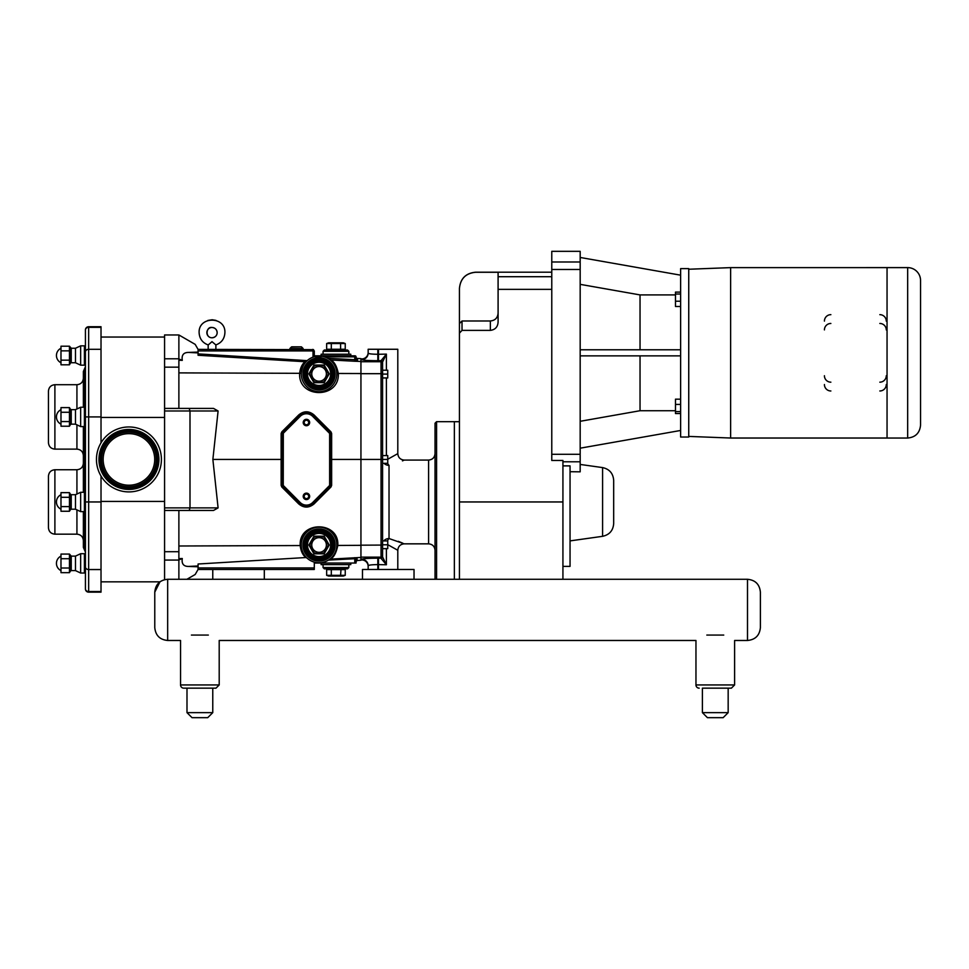 <?xml version="1.0" encoding="UTF-8"?>
<svg xmlns="http://www.w3.org/2000/svg" width="969" height="969" viewBox="0 0 969 969"><rect width="100%" height="100%" fill="white"/><g stroke="black" fill="none" stroke-linecap="round" stroke-linejoin="round"><path stroke-width="1.45" d="M217.165 332.633A5.16 5.16 -90 0 0 212.017 327.486A5.16 5.16 -90 0 0 206.857 332.633A5.16 5.16 -90 0 0 212.017 337.793A5.16 5.16 -90 0 0 217.165 332.633C216.79 329.436 215.07 327.716 212.017 327.486C206.167 326.335 204.774 337.697 212.017 337.793C215.275 337.357 216.995 335.637 217.165 332.633C216.862 329.508 215.142 327.788 212.017 327.486M208.153 344.928L208.153 349.385L208.153 344.928C202.569 342.844 199.566 338.835 199.13 332.9C198.064 316.112 225.632 315.833 224.905 332.633C224.566 338.69 221.562 342.796 215.881 344.928L215.881 349.385L215.881 344.928L211.981 341.657C207.221 345.812 207.245 345.812 212.041 341.657M688.741 268.619L688.741 437.031L680.626 437.031L680.626 268.619L688.741 268.619M459.439 333.118L459.439 323.561L459.439 333.142L462.019 330.381L462.019 320.981L490.362 320.981C495.062 320.521 497.63 317.953 498.09 313.253M551.773 276.71L498.09 276.71L498.09 272.265L475.67 272.265C465.81 273.234 460.396 278.648 459.439 288.508L459.439 323.561L462.019 320.981M459.439 333.142L459.439 579.28M551.773 269.491L580.177 269.491L580.177 251.334L551.773 251.334L551.773 460.469L562.928 460.469L562.928 579.28M498.09 276.71L498.09 322.108C497.763 326.989 495.183 329.751 490.362 330.381C495.183 329.751 497.763 326.989 498.09 322.108M490.362 320.981L490.362 330.381L462.019 330.381M613.68 523.563L613.68 480.345C613.135 473.344 609.44 469.093 602.585 467.591L602.585 536.317C609.44 534.815 613.135 530.564 613.68 523.563M562.928 461.789L580.177 461.789L580.177 471.83L570.051 471.709M562.928 465.883L570.051 465.883L570.051 566.38L562.928 566.38M680.626 399.167L675.478 399.167L675.478 404.424L680.626 404.424M680.626 411.607L675.478 411.607L675.478 404.424M680.626 413.533L675.478 413.533L675.478 411.607M680.626 292.105L675.478 292.105L675.478 294.031L680.626 294.031M680.626 301.214L675.478 301.214L675.478 294.031M680.626 306.483L675.478 306.483L675.478 301.214M580.177 448.187L680.626 430.466M580.177 421.297L640.037 410.723L675.478 410.723M680.626 355.865L580.177 355.865M580.177 349.785L680.626 349.785M580.177 269.491L580.177 454.291L551.773 454.291M580.177 461.789L580.177 454.291M675.478 294.915L640.037 294.915L640.037 349.785M640.037 294.915L580.177 284.353M640.037 355.865L640.037 410.723M680.626 275.172L580.177 257.463M920.55 425.149C919.787 432.973 915.487 437.273 907.662 438.036L907.662 267.614A12.888 12.888 0 0 1 920.55 280.501L920.55 425.149L920.55 280.501M887.047 352.825L887.047 267.614L730.626 267.626L730.626 438.024L887.047 438.024L887.047 352.825M830.869 390.979A6.444 6.444 0 0 1 824.425 384.536M824.425 321.102A6.444 6.444 0 0 1 830.869 314.659M879.828 314.659A6.444 6.444 0 0 1 886.272 321.102M886.272 384.536A6.444 6.444 0 0 1 879.828 390.979M886.272 375.73A6.444 6.444 0 0 1 879.828 382.174M830.869 382.174A6.444 6.444 0 0 1 824.425 375.73M879.828 323.464A6.444 6.444 0 0 1 886.272 329.908M824.425 329.908A6.444 6.444 0 0 1 830.869 323.464M264.307 569.481L212.768 569.481L212.768 579.28L362.491 579.28L362.491 569.481L414.029 569.481L414.029 579.28L362.491 579.28L747.499 579.28L747.499 640.485C755.323 639.71 759.623 635.422 760.386 627.597L760.386 592.156L760.386 627.597C759.623 635.422 755.323 639.722 747.499 640.485L734.611 640.485L734.611 684.938L695.96 684.938L695.96 640.485L219.2 640.485L219.2 684.938L180.549 684.938L180.549 640.485L167.661 640.485L167.661 579.28L264.307 579.28L264.307 569.481L314.295 569.481L314.295 562.129M314.295 567.931L198.076 567.931L198.076 569.481L212.768 569.481M387.745 544.663L397.799 550.271L397.799 569.481M386.389 370.219L386.389 354.121L382.585 361.97L386.389 354.121L381.047 360.686L381.047 373.683L382.585 373.792L382.585 459.439L381.047 459.439L381.047 558.18L377.825 558.168C368.063 558.241 362.685 558.616 361.716 559.295A6.444 6.432 -0 0 1 368.159 565.726L368.159 569.481L368.159 565.726C368.741 565.036 371.963 564.661 377.825 564.6L386.389 564.757L382.585 556.909L382.585 544.784L387.745 544.784L387.745 548.648L382.585 548.648L382.585 556.909L382.585 459.439L387.745 459.439L387.745 463.303L382.585 463.303M382.585 540.92L387.745 540.92L387.745 544.784M382.585 455.575L382.585 377.946L382.585 455.575L387.745 455.575L387.745 459.439M382.585 377.946L387.745 377.946L387.745 374.082L382.585 374.082L382.585 370.219L387.745 370.219L387.745 374.082M360.94 358.93L361.716 358.93A6.456 6.444 -90 0 0 368.159 352.474L368.159 353.152A6.444 6.432 0 0 1 361.716 359.572C362.685 360.262 368.063 360.638 377.825 360.698L381.047 360.686A1.55 1.538 -0 0 1 382.585 362.236L382.585 361.97A1.55 1.49 0 0 0 381.071 360.468M360.94 559.937L361.716 559.937A6.456 6.444 -90 0 1 368.159 566.393M382.585 373.792L382.585 362.236M382.585 548.648L382.585 556.909A1.55 1.49 -0 0 1 381.071 558.398L381.047 558.18A1.55 1.538 -0 0 0 382.585 556.63M381.071 558.398L386.389 564.757L386.389 548.648M356.047 561.717L357.028 560.482L360.94 560.239L360.94 459.439L381.047 459.439L381.047 373.683L360.94 373.683M386.389 354.121L378.467 354.279L378.467 360.698M436.583 579.28L436.583 421.685L435.033 423.223L435.033 579.28M435.033 501.954L435.033 453.637C434.657 457.55 432.501 459.694 428.589 460.081L428.589 543.839L404.243 543.839L389.09 538.558M459.439 421.697L454.364 421.697L454.364 579.28M398.271 541.32L402.45 543.028M384.039 463.303A6.444 5.632 180 0 0 389.029 465.362C408.882 458.834 408.882 458.834 389.029 465.362A6.444 2.58 75.9 0 1 387.6 463.303M368.159 352.474L368.159 349.264L397.799 349.264L397.799 453.637C398.174 457.55 400.33 459.694 404.23 460.081L402.462 460.881M387.455 540.92A6.444 2.58 104.1 0 1 389.029 538.546A6.444 5.632 0 0 0 383.772 540.92M397.799 453.637L387.745 459.258M378.467 349.264L378.467 354.279L377.825 354.279C371.963 354.206 368.741 353.83 368.159 353.152L368.159 349.264M197.773 348.876L195.181 344.37L178.877 334.959L164.573 334.959L164.573 579.656M306.919 557.987L305.792 557.538C302.679 554.983 300.826 550.986 300.208 545.547L178.877 545.995L178.877 559.912L182.293 558.519L178.877 558.641M360.94 557.441L329.823 559.161M330.381 558.968C333.699 557.599 336.182 553.081 337.818 545.414C339.32 520.571 298.525 520.716 300.208 545.547L301.298 545.583M334.135 554.45L332.961 556.097M198.076 567.931L198.076 564.006L305.792 557.538M198.076 565.957L188.785 566.441C183.625 566.514 181.457 563.873 182.293 558.519M322.253 356.374L314.295 356.737L314.295 355.829L355.017 355.829A1.03 1.03 0 0 1 356.047 356.858L356.047 359.608A1.55 1.538 180 0 0 357.513 361.146L357.513 358.457L360.94 358.627L360.94 459.439L330.659 459.439L330.659 485.445L331.64 485.372L331.64 433.494L330.962 431.859L314.041 414.938C308.941 410.759 303.83 410.759 298.731 414.938L281.809 431.859L281.131 433.494L281.131 459.439L212.865 459.439L218.098 507.889L213.519 510.457L189.173 510.457L189.997 507.889L164.573 507.889M178.877 510.457L178.877 545.995M356.495 557.672A1.03 0.799 -88.1 0 0 355.756 558.701L356.047 558.774A1.03 1.03 180 0 1 357.028 557.744L356.495 557.672M354.702 557.684L354.763 558.713L355.756 558.701M314.295 563.037L356.047 563.037L356.047 558.774M336.849 545.002A17.781 17.781 0 0 1 310.177 560.397A17.781 17.781 0 0 1 310.177 529.595A17.781 17.781 0 0 1 336.849 545.002M282.209 459.439L282.209 433.422L282.209 485.445L282.209 459.439L281.131 459.439L281.131 485.372L281.809 487.007L298.731 503.941C303.83 508.107 308.941 508.107 314.041 503.941L330.962 487.007L331.64 485.372M330.659 485.445L329.63 485.445L312.636 502.548A8.757 8.757 0 0 1 300.245 502.548L283.251 485.445L282.209 485.445A1.284 1.284 0 0 0 282.597 486.353L299.518 503.274A9.787 9.787 0 0 0 313.362 503.274L330.284 486.353A1.284 1.284 0 0 0 330.659 485.445L330.659 433.422A1.284 1.284 0 0 0 330.284 432.513L313.362 415.592A9.787 9.787 0 0 0 299.518 415.592L282.597 432.513A1.284 1.284 0 0 0 282.209 433.422L281.131 433.494M283.251 485.445L283.323 433.24L281.809 431.859M283.323 433.24L300.245 416.319A8.757 8.757 0 0 1 312.636 416.319L329.63 433.422L331.64 433.494M329.557 433.24L330.284 432.513A1.284 1.284 0 0 1 330.659 433.422L330.659 459.439M283.323 485.626L281.809 487.007M282.209 485.445L281.131 485.372M309.656 496.346A3.222 3.222 0 0 1 304.823 499.144A3.222 3.222 0 0 1 304.823 493.56A3.222 3.222 0 0 1 309.656 496.346M309.656 422.52A3.222 3.222 0 0 1 304.823 425.306A3.222 3.222 0 0 1 304.823 419.734A3.222 3.222 0 0 1 309.656 422.52M357.513 358.457A1.55 1.55 -90 0 1 356.047 356.907L355.853 359.693A1.55 1.308 -93.4 0 0 357.077 361.231L357.513 361.146M355.853 359.693L354.763 359.717L354.678 361.243L360.94 361.437M336.837 373.392L338.302 373.465C336.715 365.967 334.16 361.473 330.623 359.971L327.607 358.276L354.763 359.717L354.763 356.858L356.047 356.858L356.047 359.608M314.295 350.935L312.757 349.385L314.295 350.935L314.295 356.737L313.011 357.149L313.011 350.935L314.295 350.935L314.295 355.829M307.185 360.638L198.076 353.891L198.076 355.272L305.029 361.728L307.161 360.662C303.951 363.169 301.989 367.372 301.298 373.259L299.663 373.319C297.919 398.853 339.877 399.01 338.302 373.465L360.94 373.537M336.849 373.864A17.781 17.781 0 0 1 310.177 389.272A17.781 17.781 0 0 1 310.177 358.469A17.781 17.781 0 0 1 336.849 373.864M305.029 361.728C302.013 364.308 300.233 368.172 299.663 373.319L178.877 372.883L178.877 408.409M313.593 349.639L198.076 349.385L198.076 355.272M312.757 349.385L313.011 350.935L198.076 350.935M164.573 410.989L189.997 410.989L189.173 408.409L213.519 408.409L218.098 410.989L212.865 459.439M189.173 408.409L164.573 408.409M218.098 410.989L189.997 410.989L189.997 507.889L218.098 507.889M164.573 510.457L189.173 510.457M308.699 422.52A2.265 2.265 0 0 1 305.308 424.47A2.265 2.265 0 0 1 305.308 420.558A2.265 2.265 0 0 1 308.699 422.52M308.699 496.346A2.265 2.265 0 0 1 305.308 498.308A2.265 2.265 0 0 1 305.308 494.396A2.265 2.265 0 0 1 308.699 496.346M335.94 350.027L341.04 350.027L340.591 349.264L331.301 349.264L330.853 350.027M347.544 350.027L324.349 350.027L323.065 351.323L348.828 351.323L347.544 350.027M348.828 354.23L348.828 351.323M325.754 350.027A0.896 0.775 180 0 0 326.65 349.264L326.65 343.535L345.243 343.535L345.243 349.264A0.896 0.775 180 0 0 346.139 350.027M340.591 343.535L340.591 349.264L345.243 349.264M331.301 343.535L331.301 349.264L326.65 349.264M326.65 343.535L328.624 342.82L343.268 342.82L345.243 343.535M321.127 355.829L321.127 354.23L350.766 354.23L350.766 355.829M324.349 568.839L347.544 568.839L348.828 567.543L323.065 567.543L324.349 568.839M340.591 575.332L341.04 568.839L346.139 568.839A0.896 0.775 180 0 0 345.243 569.615L345.243 575.332L331.301 575.332L331.301 569.615L345.243 569.615M348.828 564.636L348.828 567.543M331.301 575.332L326.65 575.332L326.65 569.615A0.896 0.775 180 0 0 325.754 568.839M330.853 568.839L331.301 569.615L326.65 569.615M326.65 575.332L328.624 576.058L343.268 576.058L345.243 575.332M321.127 563.037L321.127 564.636L350.766 564.636L350.766 563.037M302.958 545.002A16.11 16.11 0 0 0 319.067 561.112A16.11 16.11 0 0 0 335.177 545.002A16.11 16.11 0 0 0 319.067 528.892A16.11 16.11 0 0 0 302.958 545.002A16.11 16.11 0 0 1 319.067 528.892A16.11 16.11 0 0 1 335.177 545.002A16.11 16.11 0 0 1 319.067 561.112A16.11 16.11 0 0 1 302.958 545.002M306.18 545.002A12.888 12.888 0 0 0 319.067 557.89A12.888 12.888 0 0 0 331.955 545.002A12.888 12.888 0 0 0 319.067 532.114A12.888 12.888 0 0 0 306.18 545.002A12.888 12.888 0 0 0 319.067 557.89A12.888 12.888 0 0 0 331.955 545.002A12.888 12.888 0 0 0 319.067 532.114A12.888 12.888 0 0 0 306.18 545.002M308.869 545.002L309.765 545.002L314.416 536.947L313.968 536.172L308.869 545.002L313.968 553.832L324.167 553.832L329.254 545.002L324.167 536.172L313.968 536.172M323.719 536.947L328.37 545.002L323.719 536.947L314.416 536.947L323.719 536.947L324.167 536.172M328.37 545.002L323.719 553.057L328.37 545.002L329.254 545.002M314.416 553.057L309.765 545.002L314.416 553.057L323.719 553.057L314.416 553.057L313.968 553.832M323.719 553.057L324.167 553.832M314.416 536.947L309.765 545.002M311.752 545.002A7.316 7.316 0 0 0 319.067 552.318A7.316 7.316 0 0 0 326.383 545.002A7.316 7.316 0 0 0 319.067 537.674A7.316 7.316 0 0 0 311.752 545.002M302.958 373.864A16.11 16.11 0 0 0 319.067 389.974A16.11 16.11 0 0 0 335.177 373.864A16.11 16.11 0 0 0 319.067 357.767A16.11 16.11 0 0 0 302.958 373.864A16.11 16.11 0 0 1 319.067 357.767A16.11 16.11 0 0 1 335.177 373.864A16.11 16.11 0 0 1 319.067 389.974A16.11 16.11 0 0 1 302.958 373.864M306.18 373.864A12.888 12.888 0 0 0 319.067 386.752A12.888 12.888 0 0 0 331.955 373.864A12.888 12.888 0 0 0 319.067 360.989A12.888 12.888 0 0 0 306.18 373.864A12.888 12.888 0 0 0 319.067 386.752A12.888 12.888 0 0 0 331.955 373.864A12.888 12.888 0 0 0 319.067 360.989A12.888 12.888 0 0 0 306.18 373.864M309.765 373.864L308.869 373.864L313.968 382.694L314.416 381.919L309.765 373.864L314.416 365.822L323.719 365.822L328.37 373.864L323.719 381.919L314.416 381.919L323.719 381.919L328.37 373.864L323.719 365.822L314.416 365.822L309.765 373.864L314.416 381.919M313.968 382.694L324.167 382.694L323.719 381.919M324.167 382.694L329.254 373.864L328.37 373.864M329.254 373.864L324.167 365.047L313.968 365.047L314.416 365.822M324.167 365.047L323.719 365.822M311.752 373.864A7.316 7.316 0 0 1 319.067 366.548A7.316 7.316 0 0 1 326.383 373.864A7.316 7.316 0 0 1 319.067 381.192A7.316 7.316 0 0 1 311.752 373.864M301.226 346.817L291.814 346.817L301.226 346.817L291.814 346.817L301.226 346.817L303.115 348.513L302.752 349.385L303.115 348.513L289.913 348.513L291.439 346.963L301.226 346.817M289.913 348.513L290.276 349.385L289.913 348.513L291.439 346.963M186.908 579.28L195.181 574.496L198.076 569.481M188.785 566.441L198.076 566.792M178.877 579.28L178.877 559.912M178.877 334.959L178.877 372.883M198.076 352.074L188.785 352.425C183.625 352.353 181.457 354.993 182.293 360.359L178.877 358.954M178.877 551.7L164.573 551.7M182.293 360.359L178.877 360.226M178.877 367.166L164.573 367.166M48.45 391.149L48.45 442.688C48.838 446.6 50.982 448.744 54.894 449.132L54.894 384.705C50.982 385.081 48.838 387.225 48.45 391.149M48.45 476.191L48.45 527.73C48.838 531.642 50.982 533.786 54.894 534.173L54.894 469.747C50.982 470.122 48.838 472.266 48.45 476.191M83.37 511.62L83.37 547.4L85.429 552.124M83.37 426.578L83.37 492.288M84.4 549.762L84.4 511.62L80.657 511.62L80.657 492.288L84.4 492.288L84.4 426.578L80.657 426.578L80.657 407.246L84.4 407.246L84.4 369.104L83.37 371.466L83.37 407.246M85.429 355.502L85.429 329.932A3.222 3.222 0 0 1 88.651 326.723L101.018 326.723L88.651 326.723A3.222 3.222 0 0 0 85.429 329.932A3.222 2.604 0 0 1 88.651 327.34L88.651 326.723M101.018 592.156L88.651 592.156L101.018 592.156L101.018 476.033M101.018 442.845L101.018 326.723M85.429 588.934A3.222 3.222 0 0 0 88.651 592.156L88.651 591.526A3.222 2.604 180 0 1 85.429 588.934L85.429 566.962L85.429 588.934M85.429 501.954L85.429 566.962A3.222 2.604 180 0 0 88.651 569.554L88.651 501.954L85.429 501.954L85.429 351.917A3.222 2.604 180 0 1 88.651 349.312L88.651 327.34L101.018 327.34M85.429 554.728L84.4 553.699L84.4 573.03L80.657 573.03L75.473 570.608L75.473 556.121L80.657 553.699L84.4 553.699L85.429 554.728L85.429 563.364M85.429 346.866L85.429 364.138L84.4 365.168L84.4 345.836L85.429 346.866L84.4 345.836L80.657 345.836L75.473 348.259L80.657 345.836L80.657 365.168L75.473 362.745L75.473 348.259L71.246 348.259L69.465 346.199L69.465 364.804L60.986 364.804L60.986 360.153L69.465 360.153M60.986 360.153L60.986 346.199L69.465 346.199M60.986 350.851L69.465 350.851M60.986 421.563L60.986 407.61L69.465 407.61L69.465 426.215L60.986 426.215L60.986 421.563L69.465 421.563M60.986 412.261L69.465 412.261M60.986 506.605L60.986 492.652L69.465 492.652L69.465 511.257L60.986 511.257L60.986 506.605L69.465 506.605M60.986 497.303L69.465 497.303M80.657 426.578L75.473 424.156L75.473 409.669L80.657 407.246M75.473 424.156L71.246 424.156L71.246 409.669L75.473 409.669M69.465 407.61L70.349 409.16L70.349 424.676L69.465 426.215M80.657 511.62L75.473 509.197L75.473 494.711L80.657 492.288M75.473 509.197L71.246 509.197L71.246 494.711L75.473 494.711M69.465 492.652L70.349 494.202L70.349 509.718L69.465 511.257M60.986 568.016L60.986 554.074L69.465 554.074L69.465 572.667L60.986 572.667L60.986 568.016L69.465 568.016M60.986 558.713L69.465 558.713M75.473 570.608L71.246 570.608L75.473 570.608L80.657 573.03L80.657 553.699L75.473 556.121L71.246 556.121L69.465 554.074M126.878 491.84A32.474 32.474 0 0 1 96.525 457.38A32.474 32.474 0 0 1 130.985 427.026A32.474 32.474 0 0 1 161.338 461.486A32.474 32.474 0 0 1 126.878 491.84M127.302 485.154A25.775 25.775 0 0 1 103.211 457.804A25.775 25.775 0 0 1 130.561 433.712A25.775 25.775 0 0 1 154.652 461.062A25.775 25.775 0 0 1 127.302 485.154M199.88 712.639L186.993 712.639L186.993 688.16L183.771 688.16A3.222 3.222 0 0 1 180.549 684.938A3.222 3.222 0 0 0 183.771 688.16L215.99 688.16L212.768 688.16L212.768 712.639L199.88 712.639M212.768 712.639L207.741 717.666L192.019 717.666L186.993 712.639M191.414 635.07C177.242 641.817 177.242 641.817 191.414 635.07L208.335 635.07C222.507 641.817 222.507 641.817 208.335 635.07M715.292 712.639L702.404 712.639L702.404 688.16L731.389 688.16L728.167 688.16L728.167 712.639L715.292 712.639M702.404 688.16L731.389 688.16L728.167 688.16L728.167 712.639L723.153 717.666L707.431 717.666L702.404 712.639L707.431 717.666M695.96 684.938A3.222 3.222 0 0 0 699.182 688.16A3.222 3.222 0 0 1 695.96 684.938L695.96 640.485M706.825 635.07C692.653 641.817 692.653 641.817 706.825 635.07L723.746 635.07C737.918 641.817 737.918 641.817 723.746 635.07M167.661 579.28C159.837 580.043 155.549 584.331 154.774 592.156L154.774 627.597C155.549 635.422 159.837 639.722 167.661 640.485C159.837 639.722 155.549 635.422 154.774 627.597M414.029 640.485L404.243 640.485M459.439 501.954L562.928 501.954M498.09 289.356L551.773 289.356M580.177 261.993L551.773 261.993M475.67 272.265L475.67 272.192C465.81 273.149 460.396 278.563 459.439 288.423M378.467 558.168L378.467 569.481M360.94 545.184L382.585 545.075M360.94 361.728L381.047 361.728A1.55 1.538 0 0 1 382.585 363.266M360.94 557.139L381.047 557.139A1.55 1.538 -0 0 0 382.585 555.6M361.716 559.295L361.716 559.937M361.716 358.93L361.716 359.572M386.389 455.575L386.389 377.946M389.029 538.546L389.029 465.362M377.825 349.264L377.825 360.698M377.825 569.481L377.825 558.168M336.837 545.462L360.94 545.329M357.028 560.482L357.028 557.744M328.467 560.094L354.763 558.713L354.763 563.037M312.636 416.319L313.362 415.592A9.787 9.787 0 0 0 299.518 415.592L298.731 414.938M313.362 415.592L314.041 414.938M330.284 432.513L330.962 431.859M329.557 485.626L330.962 487.007M312.636 502.548L314.041 503.941M300.245 502.548L298.731 503.941M282.597 432.513A1.284 1.284 0 0 0 282.209 433.422L283.251 433.422M300.245 416.319L299.518 415.592M329.63 433.422L329.63 485.445M355.017 355.829A1.03 1.03 0 0 1 356.047 356.858M354.763 355.829L354.763 356.858L324.252 356.858M330.623 359.971L354.678 361.243M304.254 545.002A14.814 14.814 0 0 1 326.48 532.163A14.814 14.814 0 0 1 326.48 557.829A14.814 14.814 0 0 1 304.254 545.002M304.896 545.002A14.172 14.172 0 0 0 326.153 557.272A14.172 14.172 0 0 0 326.153 532.72A14.172 14.172 0 0 0 304.896 545.002M307.464 545.002A11.592 11.592 0 0 1 324.869 534.961A11.592 11.592 0 0 1 324.869 555.043A11.592 11.592 0 0 1 307.464 545.002M333.881 373.864A14.814 14.814 0 0 1 319.067 388.69A14.814 14.814 0 0 1 304.254 373.864A14.814 14.814 0 0 1 319.067 359.051A14.814 14.814 0 0 1 333.881 373.864M304.896 373.864A14.172 14.172 0 0 0 319.067 388.048A14.172 14.172 0 0 0 333.239 373.864A14.172 14.172 0 0 0 319.067 359.693A14.172 14.172 0 0 0 304.896 373.864M330.659 373.864A11.592 11.592 0 0 1 319.067 385.468A11.592 11.592 0 0 1 307.464 373.864A11.592 11.592 0 0 1 319.067 362.273A11.592 11.592 0 0 1 330.659 373.864M313.968 365.047L308.869 373.864M178.877 560.07L164.573 560.07M198.076 352.922L188.785 352.425M178.877 358.796L164.573 358.796M101.018 501.433L164.573 501.433M101.018 417.445L164.573 417.445M54.894 384.705L76.926 384.705L76.926 408.991M76.926 424.834L76.926 449.132L54.894 449.132M54.894 469.747L76.926 469.747L76.926 494.033M76.926 509.876L76.926 534.173L54.894 534.173M101.018 591.526L88.651 591.526L88.651 569.554L101.018 569.554M101.018 501.954L88.651 501.954L88.651 416.912L85.429 416.912M101.018 416.912L88.651 416.912L88.651 349.312L101.018 349.312M85.429 364.138L84.4 365.168L80.657 365.168L75.473 362.745L71.246 362.745L71.246 348.259L70.349 347.75L70.349 363.254L69.465 364.804M85.429 425.548L84.4 426.578L84.4 407.246L85.429 408.276M85.429 510.59L84.4 511.62L84.4 492.288L85.429 493.318M71.246 570.608L70.349 571.129L71.246 570.608L71.246 556.121L70.349 555.612L70.349 571.129L69.465 572.667M127.157 487.455A28.077 28.077 0 0 1 100.909 457.659A28.077 28.077 0 0 1 130.706 431.423A28.077 28.077 0 0 1 156.954 461.208A28.077 28.077 0 0 1 127.157 487.455M158.056 461.28A29.191 29.191 0 0 1 127.084 488.57A29.191 29.191 0 0 1 99.807 457.598A29.191 29.191 0 0 1 130.779 430.309A29.191 29.191 0 0 1 158.056 461.28M130.827 429.509A29.991 29.991 0 0 0 99.008 457.538A29.991 29.991 0 0 0 127.036 489.369A29.991 29.991 0 0 0 158.855 461.329A29.991 29.991 0 0 0 130.827 429.509M127.084 488.63A29.252 29.252 0 0 1 99.734 457.586A29.252 29.252 0 0 1 130.779 430.236A29.252 29.252 0 0 1 158.129 461.28A29.252 29.252 0 0 1 127.084 488.63M130.694 431.484A28.004 28.004 0 0 0 100.982 457.671A28.004 28.004 0 0 0 127.157 487.383A28.004 28.004 0 0 0 156.881 461.208A28.004 28.004 0 0 0 130.694 431.484M130.658 432.21A27.277 27.277 0 0 1 156.154 461.159A27.277 27.277 0 0 1 127.205 486.656A27.277 27.277 0 0 1 101.709 457.707A27.277 27.277 0 0 1 130.658 432.21M215.99 320.388L212.163 319.758L207.826 320.448M602.585 467.591L580.177 464.442M602.585 536.317L570.051 540.896M475.67 272.192L551.773 272.192M907.662 267.614L887.047 267.614M907.662 438.036L887.047 438.036M688.741 436.413L730.626 438.024M688.741 269.237L730.626 267.626M436.583 421.685L454.364 421.685M428.589 543.839C432.501 544.215 434.657 546.359 435.033 550.271M404.23 543.839L404.243 543.839C400.33 544.215 398.174 546.371 397.799 550.271M404.23 460.081L428.589 460.081M323.065 354.23L323.065 351.323M323.065 567.543L323.065 564.636M301.589 346.963L303.115 348.513M101.018 581.836L159.958 581.836L154.774 592.156M101.018 337.042L164.573 337.042M76.926 449.132C80.839 449.507 82.983 451.651 83.37 455.575M76.926 384.705C80.839 384.318 82.983 382.174 83.37 378.261M76.926 534.173C80.839 534.549 82.983 536.693 83.37 540.617M76.926 469.747C80.839 469.359 82.983 467.215 83.37 463.303M84.4 369.104L85.429 366.742M71.246 362.745L75.473 362.745M60.986 348.259A8.043 8.043 0 0 0 60.986 362.745A8.043 8.043 0 0 1 60.986 348.259M71.246 409.669L70.349 409.16M71.246 424.156L70.349 424.676M60.986 409.669A8.043 8.043 0 0 0 60.986 424.156M71.246 494.711L70.349 494.202M71.246 509.197L70.349 509.718M60.986 494.711A8.043 8.043 0 0 0 60.986 509.197M84.4 573.03L85.429 572.001L84.4 573.03M60.986 556.121A8.043 8.043 0 0 0 60.986 570.608A8.043 8.043 0 0 1 60.986 556.121M219.2 684.938L215.99 688.16L219.2 684.938M734.611 684.938L731.389 688.16L734.611 684.938L734.611 640.485M747.499 579.28C755.323 580.043 759.623 584.331 760.386 592.156C759.623 584.331 755.323 580.043 747.499 579.28"/></g></svg>
